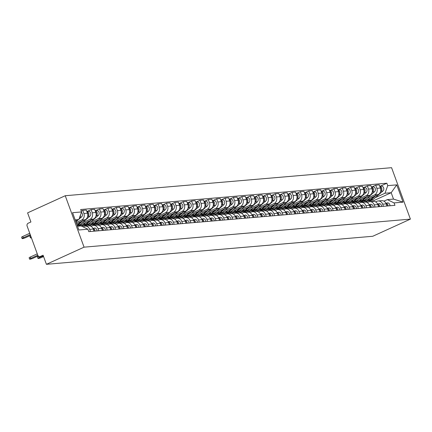 <?xml version="1.0" encoding="UTF-8"?>
<svg xmlns="http://www.w3.org/2000/svg" width="432" height="432" viewBox="0 0 432 432"><rect width="100%" height="100%" fill="white"/><g stroke="black" fill="none" stroke-linecap="round" stroke-linejoin="round"><path stroke-width="0.65" d="M43.475 256.295L39.749 256.613A2.214 1.933 -94.9 0 1 37.778 255.22L27.124 226.109A2.214 1.933 -94.9 0 1 28.156 223.241L30.92 221.978L27.589 212.873L65.237 195.728L84.062 247.163L410.4 219.127L372.751 236.272L46.413 264.314L84.062 247.163M410.4 219.127L391.576 167.686L65.237 195.728M39.749 256.613A2.214 1.933 -94.9 0 0 40.311 256.468L43.443 256.198M46.413 264.314L43.081 255.209L40.311 256.468M360.682 202.532L378.038 194.627A5.092 4.45 -94.9 0 0 380.408 188.028L379.258 184.891L375.716 185.193L376.866 188.33A5.092 4.45 85.1 0 1 374.495 194.935L366.849 198.418M382.666 204.174L386.203 203.872A5.092 4.45 -94.9 0 0 381.667 200.664L378.124 200.966A5.092 4.45 85.1 0 1 382.666 204.174L383.449 206.318M386.203 203.872L386.991 206.015M372.114 186.835L375.716 185.193M375.581 201.879L376.828 201.312A5.092 4.45 85.1 0 1 378.124 200.966M359.548 201.739L357.178 202.819M352.307 203.251L369.662 195.345A5.092 4.45 -94.9 0 0 372.038 188.746L370.888 185.609L367.346 185.911L368.496 189.049A5.092 4.45 85.1 0 1 366.125 195.653L358.479 199.136M378.621 206.734L377.833 204.59A5.092 4.45 -94.9 0 0 373.297 201.382L369.754 201.69A5.092 4.45 85.1 0 1 374.296 204.892L375.079 207.041M363.739 187.553L367.346 185.911M367.211 202.597L368.458 202.03A5.092 4.45 85.1 0 1 369.754 201.69M351.178 202.457L348.808 203.537M343.937 203.974L361.292 196.069A5.092 4.45 -94.9 0 0 363.668 189.464L362.518 186.327L358.976 186.629L360.126 189.767A5.092 4.45 85.1 0 1 357.755 196.371L350.109 199.854M370.251 207.452L369.463 205.308A5.092 4.45 -94.9 0 0 364.927 202.1L361.384 202.408A5.092 4.45 85.1 0 1 365.92 205.61L366.709 207.76M355.369 188.276L358.976 186.629M358.841 203.315L360.088 202.748A5.092 4.45 85.1 0 1 361.384 202.408M342.808 203.18L340.438 204.255M335.567 204.692L352.922 196.787A5.092 4.45 -94.9 0 0 355.298 190.183L354.148 187.045L350.606 187.353L351.756 190.49A5.092 4.45 85.1 0 1 349.38 197.089L341.739 200.572M361.881 208.175L361.093 206.026A5.092 4.45 -94.9 0 0 356.551 202.824L353.014 203.126A5.092 4.45 85.1 0 1 357.55 206.329L358.339 208.478M346.999 188.995L350.606 187.353M350.471 204.039L351.718 203.467A5.092 4.45 85.1 0 1 353.014 203.126M334.438 203.899L332.068 204.979M327.197 205.411L344.552 197.505A5.092 4.45 -94.9 0 0 346.923 190.901L345.778 187.763L342.236 188.071L343.386 191.209A5.092 4.45 85.1 0 1 341.01 197.807L333.364 201.29M353.511 208.894L352.723 206.744A5.092 4.45 -94.9 0 0 348.181 203.542L344.644 203.845A5.092 4.45 85.1 0 1 349.18 207.052L349.969 209.196M338.629 189.713L342.236 188.071M342.101 204.757L343.348 204.185A5.092 4.45 85.1 0 1 344.644 203.845M326.068 204.617L323.698 205.697M318.827 206.129L336.182 198.223A5.092 4.45 -94.9 0 0 338.553 191.624L337.408 188.487L333.866 188.789L335.016 191.927A5.092 4.45 85.1 0 1 332.64 198.526L324.994 202.009M345.136 209.612L344.353 207.463A5.092 4.45 -94.9 0 0 339.811 204.26L336.274 204.563A5.092 4.45 85.1 0 1 340.81 207.77L341.599 209.914M330.259 190.431L333.866 188.789M333.725 205.475L334.978 204.908A5.092 4.45 85.1 0 1 336.274 204.563M317.698 205.335L315.328 206.415M310.457 206.847L327.812 198.941A5.092 4.45 -94.9 0 0 330.183 192.343L329.038 189.205L325.496 189.508L326.646 192.645A5.092 4.45 85.1 0 1 324.27 199.249L316.624 202.732M336.766 210.33L335.983 208.186A5.092 4.45 -94.9 0 0 331.441 204.979L327.899 205.286A5.092 4.45 85.1 0 1 332.44 208.489L333.229 210.632M321.889 191.149L325.496 189.508M325.355 206.194L326.603 205.627A5.092 4.45 85.1 0 1 327.899 205.286M309.328 206.053L306.958 207.133M302.087 207.565L319.442 199.66A5.092 4.45 -94.9 0 0 321.813 193.061L320.668 189.923L317.126 190.226L318.271 193.363A5.092 4.45 85.1 0 1 315.9 199.967L308.254 203.45M328.396 211.048L327.613 208.904A5.092 4.45 -94.9 0 0 323.071 205.697L319.529 206.005A5.092 4.45 85.1 0 1 324.07 209.207L324.859 211.356M313.519 191.867L317.126 190.226M316.985 206.912L318.233 206.345A5.092 4.45 85.1 0 1 319.529 206.005M300.958 206.771L298.588 207.851M293.717 208.289L311.072 200.383A5.092 4.45 -94.9 0 0 313.443 193.779L312.298 190.642L308.756 190.944L309.901 194.081A5.092 4.45 85.1 0 1 307.53 200.686L299.884 204.169M320.026 211.766L319.243 209.623A5.092 4.45 -94.9 0 0 314.701 206.42L311.159 206.723A5.092 4.45 85.1 0 1 315.7 209.925L316.483 212.074M305.149 192.591L308.756 190.944M308.615 207.63L309.863 207.063A5.092 4.45 85.1 0 1 311.159 206.723M292.583 207.495L290.218 208.57M285.347 209.007L302.702 201.101A5.092 4.45 -94.9 0 0 305.073 194.497L303.923 191.36L300.386 191.668L301.531 194.805A5.092 4.45 85.1 0 1 299.16 201.404L291.514 204.887M311.656 212.49L310.873 210.341A5.092 4.45 -94.9 0 0 306.331 207.139L302.789 207.441A5.092 4.45 85.1 0 1 307.33 210.643L308.113 212.792M296.779 193.309L300.386 191.668M300.245 208.354L301.493 207.781A5.092 4.45 85.1 0 1 302.789 207.441M284.213 208.213L281.848 209.293M276.977 209.725L294.332 201.82A5.092 4.45 -94.9 0 0 296.703 195.221L295.553 192.078L292.016 192.386L293.161 195.523A5.092 4.45 85.1 0 1 290.79 202.122L283.144 205.605M303.286 213.208L302.503 211.059A5.092 4.45 -94.9 0 0 297.961 207.857L294.419 208.159A5.092 4.45 85.1 0 1 298.96 211.367L299.743 213.511M288.409 194.027L292.016 192.386M291.875 209.072L293.123 208.499A5.092 4.45 85.1 0 1 294.419 208.159M275.843 208.931L273.478 210.011M268.607 210.443L285.962 202.538A5.092 4.45 -94.9 0 0 288.333 195.939L287.183 192.802L283.64 193.104L284.791 196.241A5.092 4.45 85.1 0 1 282.42 202.846L274.774 206.323M294.916 213.926L294.133 211.777A5.092 4.45 -94.9 0 0 289.591 208.575L286.049 208.877A5.092 4.45 85.1 0 1 290.59 212.085L291.373 214.229M280.039 194.746L283.64 193.104M283.505 209.79L284.753 209.223A5.092 4.45 85.1 0 1 286.049 208.877M267.473 209.65L265.102 210.73M260.237 211.162L277.592 203.256A5.092 4.45 -94.9 0 0 279.963 196.657L278.813 193.52L275.27 193.822L276.421 196.96A5.092 4.45 85.1 0 1 274.05 203.564L266.404 207.047M286.546 214.645L285.757 212.501A5.092 4.45 -94.9 0 0 281.221 209.293L277.679 209.601A5.092 4.45 85.1 0 1 282.22 212.803L283.003 214.952M271.669 195.464L275.27 193.822M275.135 210.508L276.383 209.941A5.092 4.45 85.1 0 1 277.679 209.601M259.103 210.368L256.732 211.448M251.861 211.88L269.217 203.98A5.092 4.45 -94.9 0 0 271.593 197.375L270.443 194.238L266.9 194.54L268.051 197.678A5.092 4.45 85.1 0 1 265.68 204.282L258.034 207.765M278.176 215.363L277.387 213.219A5.092 4.45 -94.9 0 0 272.851 210.011L269.309 210.319A5.092 4.45 85.1 0 1 273.85 213.521L274.633 215.671M263.293 196.187L266.9 194.54M266.765 211.226L268.013 210.659A5.092 4.45 85.1 0 1 269.309 210.319M250.733 211.091L248.362 212.166M243.491 212.603L260.847 204.698A5.092 4.45 -94.9 0 0 263.223 198.094L262.073 194.956L258.53 195.264L259.681 198.401A5.092 4.45 85.1 0 1 257.31 205L249.664 208.483M269.806 216.086L269.017 213.937A5.092 4.45 -94.9 0 0 264.481 210.735L260.939 211.037A5.092 4.45 85.1 0 1 265.475 214.24L266.263 216.389M254.923 196.906L258.53 195.264M258.395 211.945L259.643 211.378A5.092 4.45 85.1 0 1 260.939 211.037M242.363 211.81L239.992 212.89M235.121 213.322L252.477 205.416A5.092 4.45 -94.9 0 0 254.853 198.812L253.703 195.674L250.16 195.982L251.311 199.12A5.092 4.45 85.1 0 1 248.935 205.718L241.294 209.201M261.436 216.805L260.647 214.655A5.092 4.45 -94.9 0 0 256.106 211.453L252.569 211.756A5.092 4.45 85.1 0 1 257.105 214.963L257.893 217.107M246.553 197.624L250.16 195.982M250.025 212.668L251.273 212.096A5.092 4.45 85.1 0 1 252.569 211.756M233.993 212.528L231.622 213.608M226.751 214.04L244.107 206.134A5.092 4.45 -94.9 0 0 246.478 199.535L245.333 196.398L241.79 196.7L242.941 199.838A5.092 4.45 85.1 0 1 240.565 206.437L232.918 209.92M253.066 217.523L252.277 215.374A5.092 4.45 -94.9 0 0 247.736 212.171L244.199 212.474A5.092 4.45 85.1 0 1 248.735 215.681L249.523 217.825M238.183 198.342L241.79 196.7M241.655 213.386L242.903 212.819A5.092 4.45 85.1 0 1 244.199 212.474M225.623 213.246L223.252 214.326M218.381 214.758L235.737 206.852A5.092 4.45 -94.9 0 0 238.108 200.254L236.963 197.116L233.42 197.419L234.571 200.556A5.092 4.45 85.1 0 1 232.195 207.16L224.548 210.643M244.69 218.241L243.907 216.097A5.092 4.45 -94.9 0 0 239.366 212.89L235.829 213.192A5.092 4.45 85.1 0 1 240.365 216.4L241.153 218.543M229.813 199.06L233.42 197.419M233.28 214.105L234.533 213.538A5.092 4.45 85.1 0 1 235.829 213.192M217.253 213.964L214.882 215.044M210.011 215.476L227.367 207.571A5.092 4.45 -94.9 0 0 229.738 200.972L228.593 197.834L225.05 198.137L226.201 201.274A5.092 4.45 85.1 0 1 223.825 207.878L216.178 211.361M236.32 218.959L235.537 216.815A5.092 4.45 -94.9 0 0 230.996 213.608L227.453 213.916A5.092 4.45 85.1 0 1 231.995 217.118L232.783 219.267M221.443 199.778L225.05 198.137M224.91 214.823L226.157 214.256A5.092 4.45 85.1 0 1 227.453 213.916M208.883 214.682L206.512 215.762M201.641 216.2L218.997 208.294A5.092 4.45 -94.9 0 0 221.368 201.69L220.223 198.553L216.68 198.855L217.825 201.992A5.092 4.45 85.1 0 1 215.455 208.597L207.808 212.08M227.95 219.677L227.167 217.534A5.092 4.45 -94.9 0 0 222.626 214.331L219.083 214.634A5.092 4.45 85.1 0 1 223.625 217.836L224.413 219.985M213.073 200.502L216.68 198.855M216.54 215.541L217.787 214.974A5.092 4.45 85.1 0 1 219.083 214.634M200.513 215.406L198.142 216.481M193.271 216.918L210.627 209.012A5.092 4.45 -94.9 0 0 212.998 202.408L211.853 199.271L208.31 199.579L209.455 202.716A5.092 4.45 85.1 0 1 207.085 209.315L199.438 212.798M219.58 220.401L218.797 218.252A5.092 4.45 -94.9 0 0 214.256 215.05L210.713 215.352A5.092 4.45 85.1 0 1 215.255 218.554L216.038 220.703M204.703 201.22L208.31 199.579M208.17 216.265L209.417 215.692A5.092 4.45 85.1 0 1 210.713 215.352M192.137 216.124L189.772 217.204M184.901 217.636L202.257 209.731A5.092 4.45 -94.9 0 0 204.628 203.126L203.477 199.989L199.94 200.297L201.085 203.434A5.092 4.45 85.1 0 1 198.715 210.033L191.068 213.516M211.21 221.119L210.427 218.97A5.092 4.45 -94.9 0 0 205.886 215.768L202.343 216.07A5.092 4.45 85.1 0 1 206.885 219.278L207.668 221.422M196.333 201.938L199.94 200.297M199.8 216.983L201.047 216.41A5.092 4.45 85.1 0 1 202.343 216.07M183.767 216.842L181.402 217.922M176.531 218.354L193.887 210.449A5.092 4.45 -94.9 0 0 196.258 203.85L195.107 200.713L191.57 201.015L192.715 204.152A5.092 4.45 85.1 0 1 190.345 210.751L182.698 214.234M202.84 221.837L202.057 219.688A5.092 4.45 -94.9 0 0 197.516 216.486L193.973 216.788A5.092 4.45 85.1 0 1 198.515 219.996L199.298 222.14M187.963 202.657L191.57 201.015M191.43 217.701L192.677 217.134A5.092 4.45 85.1 0 1 193.973 216.788M175.397 217.561L173.032 218.641M168.161 219.073L185.517 211.167A5.092 4.45 -94.9 0 0 187.888 204.568L186.737 201.431L183.195 201.733L184.345 204.871A5.092 4.45 85.1 0 1 181.975 211.475L174.328 214.958M194.47 222.556L193.687 220.412A5.092 4.45 -94.9 0 0 189.146 217.204L185.603 217.512A5.092 4.45 85.1 0 1 190.145 220.714L190.928 222.863M179.593 203.375L183.195 201.733M183.06 218.419L184.307 217.852A5.092 4.45 85.1 0 1 185.603 217.512M167.027 218.279L164.657 219.359M159.791 219.791L177.147 211.891A5.092 4.45 -94.9 0 0 179.518 205.286L178.367 202.149L174.825 202.451L175.975 205.589A5.092 4.45 85.1 0 1 173.605 212.193L165.958 215.676M186.1 223.274L185.312 221.13A5.092 4.45 -94.9 0 0 180.776 217.922L177.233 218.23A5.092 4.45 85.1 0 1 181.775 221.432L182.558 223.582M171.223 204.098L174.825 202.451M174.69 219.137L175.937 218.57A5.092 4.45 85.1 0 1 177.233 218.23M158.657 218.997L156.287 220.077M151.416 220.514L168.772 212.609A5.092 4.45 -94.9 0 0 171.148 206.005L169.997 202.867L166.455 203.17L167.605 206.312A5.092 4.45 85.1 0 1 165.235 212.911L157.588 216.394M177.73 223.997L176.942 221.848A5.092 4.45 -94.9 0 0 172.406 218.646L168.863 218.948A5.092 4.45 85.1 0 1 173.405 222.151L174.188 224.3M162.848 204.817L166.455 203.17M166.32 219.856L167.567 219.289A5.092 4.45 85.1 0 1 168.863 218.948M150.287 219.721L147.917 220.801M143.046 221.233L160.402 213.327A5.092 4.45 -94.9 0 0 162.778 206.723L161.627 203.585L158.085 203.893L159.235 207.031A5.092 4.45 85.1 0 1 156.865 213.629L149.218 217.112M169.36 224.716L168.572 222.566A5.092 4.45 -94.9 0 0 164.036 219.364L160.493 219.667A5.092 4.45 85.1 0 1 165.029 222.874L165.818 225.018M154.478 205.535L158.085 203.893M157.95 220.579L159.197 220.007A5.092 4.45 85.1 0 1 160.493 219.667M141.917 220.439L139.547 221.519M134.676 221.951L152.032 214.045A5.092 4.45 -94.9 0 0 154.408 207.446L153.257 204.304L149.715 204.611L150.865 207.749A5.092 4.45 85.1 0 1 148.489 214.348L140.848 217.831M160.99 225.434L160.202 223.285A5.092 4.45 -94.9 0 0 155.66 220.082L152.123 220.385A5.092 4.45 85.1 0 1 156.659 223.592L157.448 225.736M146.108 206.253L149.715 204.611M149.58 221.297L150.827 220.73A5.092 4.45 85.1 0 1 152.123 220.385M133.547 221.157L131.177 222.237M126.306 222.669L143.662 214.763A5.092 4.45 -94.9 0 0 146.032 208.165L144.887 205.027L141.345 205.33L142.495 208.467A5.092 4.45 85.1 0 1 140.119 215.071L132.473 218.554M152.62 226.152L151.832 224.008A5.092 4.45 -94.9 0 0 147.29 220.801L143.753 221.103A5.092 4.45 85.1 0 1 148.289 224.311L149.078 226.454M137.738 206.971L141.345 205.33M141.21 222.016L142.457 221.449A5.092 4.45 85.1 0 1 143.753 221.103M125.177 221.875L122.807 222.955M117.936 223.387L135.292 215.482A5.092 4.45 -94.9 0 0 137.662 208.883L136.517 205.745L132.975 206.048L134.125 209.185A5.092 4.45 85.1 0 1 131.749 215.789L124.103 219.272M144.245 226.87L143.462 224.726A5.092 4.45 -94.9 0 0 138.92 221.519L135.383 221.827A5.092 4.45 85.1 0 1 139.919 225.029L140.708 227.178M129.368 207.689L132.975 206.048M132.835 222.734L134.087 222.167A5.092 4.45 85.1 0 1 135.383 221.827M116.807 222.593L114.437 223.673M109.566 224.111L126.922 216.205A5.092 4.45 -94.9 0 0 129.292 209.601L128.147 206.464L124.605 206.766L125.755 209.903A5.092 4.45 85.1 0 1 123.379 216.508L115.733 219.991M135.875 227.588L135.092 225.445A5.092 4.45 -94.9 0 0 130.55 222.237L127.008 222.545A5.092 4.45 85.1 0 1 131.549 225.747L132.338 227.896M120.998 208.413L124.605 206.766M124.465 223.452L125.712 222.885A5.092 4.45 85.1 0 1 127.008 222.545M108.437 223.317L106.067 224.392M101.196 224.829L118.552 216.923A5.092 4.45 -94.9 0 0 120.922 210.319L119.777 207.182L116.235 207.49L117.38 210.627A5.092 4.45 85.1 0 1 115.009 217.226L107.363 220.709M127.505 228.312L126.722 226.163A5.092 4.45 -94.9 0 0 122.18 222.961L118.638 223.263A5.092 4.45 85.1 0 1 123.179 226.465L123.968 228.614M112.628 209.131L116.235 207.49M116.095 224.176L117.342 223.603A5.092 4.45 85.1 0 1 118.638 223.263M100.067 224.035L97.697 225.115M92.826 225.547L110.182 217.642A5.092 4.45 -94.9 0 0 112.552 211.037L111.407 207.9L107.865 208.208L109.01 211.345A5.092 4.45 85.1 0 1 106.639 217.944L98.993 221.427M119.135 229.03L118.352 226.881A5.092 4.45 -94.9 0 0 113.81 223.679L110.268 223.981A5.092 4.45 85.1 0 1 114.809 227.189L115.592 229.333M104.258 209.849L107.865 208.208M107.725 224.894L108.972 224.321A5.092 4.45 85.1 0 1 110.268 223.981M91.692 224.753L89.327 225.833M84.456 226.265L101.812 218.36A5.092 4.45 -94.9 0 0 104.182 211.761L103.032 208.624L99.495 208.926L100.64 212.063A5.092 4.45 85.1 0 1 98.269 218.662L90.623 222.145M110.765 229.748L109.982 227.599A5.092 4.45 -94.9 0 0 105.44 224.397L101.898 224.699A5.092 4.45 85.1 0 1 106.439 227.907L107.222 230.051M95.888 210.568L99.495 208.926M99.355 225.612L100.602 225.045A5.092 4.45 85.1 0 1 101.898 224.699M83.322 225.472L81.734 226.195M77.782 226.211L93.442 219.078A5.092 4.45 -94.9 0 0 95.812 212.479L94.662 209.342L91.125 209.644L92.27 212.782A5.092 4.45 85.1 0 1 89.899 219.386L82.253 222.869M102.395 230.467L101.612 228.323A5.092 4.45 -94.9 0 0 97.07 225.115L93.528 225.423A5.092 4.45 85.1 0 1 98.069 228.625L98.852 230.769M87.518 211.286L91.125 209.644M90.985 226.33L92.232 225.763A5.092 4.45 85.1 0 1 93.528 225.423M76.572 223.668L85.072 219.796A5.092 4.45 -94.9 0 0 87.442 213.197L86.292 210.06L82.75 210.362L83.9 213.5A5.092 4.45 85.1 0 1 81.529 220.104L76.162 222.55M94.025 231.185L93.242 229.041A5.092 4.45 -94.9 0 0 88.7 225.833L85.158 226.141A5.092 4.45 85.1 0 1 89.699 229.343L90.482 231.493M81.248 211.048L82.75 210.362M83.063 226.849L83.862 226.481A5.092 4.45 85.1 0 1 85.158 226.141M371.855 201.506L391.176 192.71L385.004 193.239L375.219 197.694M367.918 201.02L365.548 202.1M383.951 201.161L387.342 199.616L393.509 199.087L391.176 192.71L396.754 184.858L403.078 202.138L394.065 202.916L387.342 199.616M77.506 226.238L81.173 225.92L87.896 229.219L88.781 231.638L394.951 205.33L394.065 202.916M87.896 229.219L78.883 229.991L72.56 212.711L81.572 211.939L78.84 219.542L75.173 219.856M385.004 193.239L387.736 185.63L386.856 183.217L80.687 209.52L81.572 211.939M387.736 185.63L396.754 184.858M75.6 221.017L78.84 219.542M380.484 186.116L386.856 183.217M403.078 202.138L393.509 199.087M386.122 203.65A2.77 2.419 85.1 0 1 387.094 206.005M385.803 203.002A2.77 2.419 85.1 0 1 388.006 205.929M387.283 202.829L387.196 202.835A2.77 2.419 85.1 0 1 387.283 202.829A2.77 2.419 85.1 0 1 389.939 205.762M367.697 201.026A6.642 5.805 -94.9 0 0 368.156 201.004A6.642 5.805 -94.9 0 0 371.174 199.703L375.867 195.615M368.156 201.004L370.084 200.842A6.642 5.805 -94.9 0 0 373.102 199.535L382.876 191.03A2.77 2.419 -94.9 0 0 383.627 187.844A2.77 2.419 -94.9 0 0 381.143 186.057L379.733 186.181M380.549 191.538L380.943 191.198A2.77 2.419 -94.9 0 0 381.785 188.309A2.77 2.419 -94.9 0 0 379.755 186.251M363.739 201.139A6.642 5.805 -94.9 0 0 365.31 201.253L367.243 201.085A6.642 5.805 -94.9 0 0 370.262 199.778L374.144 196.398M365.31 201.253A6.642 5.805 -94.9 0 0 368.329 199.946L370.489 198.067M380.754 190.237A2.77 2.419 -94.9 0 0 379.993 186.889M377.746 204.368A2.77 2.419 85.1 0 1 378.724 206.728M377.433 203.72A2.77 2.419 85.1 0 1 379.636 206.647M378.913 203.548L378.826 203.558A2.77 2.419 85.1 0 1 378.913 203.548A2.77 2.419 85.1 0 1 381.569 206.48M369.376 205.087A2.77 2.419 85.1 0 1 370.354 207.446M369.058 204.444A2.77 2.419 85.1 0 1 371.266 207.365M370.543 204.266L370.456 204.277A2.77 2.419 85.1 0 1 370.543 204.266A2.77 2.419 85.1 0 1 373.194 207.203M359.327 201.744A6.642 5.805 -94.9 0 0 359.786 201.722A6.642 5.805 -94.9 0 0 362.804 200.421L367.497 196.333M359.786 201.722L361.714 201.56A6.642 5.805 -94.9 0 0 364.732 200.254L374.506 191.749A2.77 2.419 -94.9 0 0 375.257 188.568A2.77 2.419 -94.9 0 0 372.773 186.781L371.363 186.899M372.179 192.262L372.573 191.916A2.77 2.419 -94.9 0 0 373.415 189.027A2.77 2.419 -94.9 0 0 371.385 186.97M355.369 201.857A6.642 5.805 -94.9 0 0 356.94 201.971L358.873 201.803A6.642 5.805 -94.9 0 0 361.892 200.497L365.774 197.122M356.94 201.971A6.642 5.805 -94.9 0 0 359.959 200.664L362.119 198.785M372.384 190.955A2.77 2.419 -94.9 0 0 371.623 187.607M350.957 202.462A6.642 5.805 -94.9 0 0 351.41 202.446A6.642 5.805 -94.9 0 0 354.434 201.139L359.127 197.051M351.41 202.446L353.344 202.279A6.642 5.805 -94.9 0 0 356.362 200.972L366.136 192.467A2.77 2.419 -94.9 0 0 366.887 189.286A2.77 2.419 -94.9 0 0 364.403 187.499L362.993 187.618M363.809 192.98L364.203 192.634A2.77 2.419 -94.9 0 0 365.045 189.745A2.77 2.419 -94.9 0 0 363.015 187.688M346.999 202.581A6.642 5.805 -94.9 0 0 348.57 202.689L350.503 202.522A6.642 5.805 -94.9 0 0 353.522 201.22L357.404 197.84M348.57 202.689A6.642 5.805 -94.9 0 0 351.589 201.382L353.749 199.503M364.014 191.673A2.77 2.419 -94.9 0 0 363.247 188.325M361.006 205.805A2.77 2.419 85.1 0 1 361.984 208.165M360.688 205.162A2.77 2.419 85.1 0 1 362.896 208.084M362.173 204.984L362.086 204.995A2.77 2.419 85.1 0 1 362.173 204.984A2.77 2.419 85.1 0 1 364.824 207.922M352.636 206.528A2.77 2.419 85.1 0 1 353.614 208.883M352.318 205.88A2.77 2.419 85.1 0 1 354.526 208.807M352.291 205.837L353.716 205.713A2.77 2.419 85.1 0 1 353.803 205.702A2.77 2.419 85.1 0 1 356.454 208.64M344.266 207.247A2.77 2.419 85.1 0 1 345.244 209.601M343.948 206.599A2.77 2.419 85.1 0 1 346.156 209.525M345.427 206.426L345.346 206.431A2.77 2.419 85.1 0 1 345.427 206.426A2.77 2.419 85.1 0 1 348.084 209.358M342.587 203.18A6.642 5.805 -94.9 0 0 343.04 203.164A6.642 5.805 -94.9 0 0 346.059 201.857L350.757 197.77M343.04 203.164L344.974 202.997A6.642 5.805 -94.9 0 0 347.992 201.69L357.766 193.19A2.77 2.419 -94.9 0 0 358.517 190.004A2.77 2.419 -94.9 0 0 356.033 188.217L354.618 188.341M355.439 193.698L355.833 193.352A2.77 2.419 -94.9 0 0 356.675 190.469A2.77 2.419 -94.9 0 0 354.645 188.406M338.629 203.299A6.642 5.805 -94.9 0 0 340.2 203.407L342.128 203.24A6.642 5.805 -94.9 0 0 345.152 201.938L349.034 198.558M340.2 203.407A6.642 5.805 -94.9 0 0 343.219 202.1L345.379 200.221M355.644 192.391A2.77 2.419 -94.9 0 0 354.877 189.043M334.211 203.899A6.642 5.805 -94.9 0 0 334.67 203.882A6.642 5.805 -94.9 0 0 337.689 202.576L342.387 198.493M334.67 203.882L336.604 203.715A6.642 5.805 -94.9 0 0 339.622 202.414L349.396 193.909A2.77 2.419 -94.9 0 0 350.147 190.723A2.77 2.419 -94.9 0 0 347.663 188.935L346.248 189.059M347.069 194.416L347.463 194.076A2.77 2.419 -94.9 0 0 348.3 191.187A2.77 2.419 -94.9 0 0 346.275 189.124M330.253 204.017A6.642 5.805 -94.9 0 0 331.83 204.125L333.758 203.963A6.642 5.805 -94.9 0 0 336.776 202.657L340.664 199.276M331.83 204.125A6.642 5.805 -94.9 0 0 334.849 202.824L337.009 200.939M347.274 193.115A2.77 2.419 -94.9 0 0 346.507 189.767M325.841 204.622A6.642 5.805 -94.9 0 0 326.3 204.601A6.642 5.805 -94.9 0 0 329.319 203.299L334.017 199.211M326.3 204.601L328.234 204.433A6.642 5.805 -94.9 0 0 331.252 203.132L341.026 194.627A2.77 2.419 -94.9 0 0 341.777 191.441A2.77 2.419 -94.9 0 0 339.293 189.653L337.878 189.778M338.699 195.134L339.093 194.794A2.77 2.419 -94.9 0 0 339.93 191.905A2.77 2.419 -94.9 0 0 337.905 189.842M321.883 204.736A6.642 5.805 -94.9 0 0 323.46 204.844L325.388 204.682A6.642 5.805 -94.9 0 0 328.406 203.375L332.289 199.994M323.46 204.844A6.642 5.805 -94.9 0 0 326.479 203.542L328.639 201.663M338.899 193.833A2.77 2.419 -94.9 0 0 338.137 190.485M335.896 207.965A2.77 2.419 85.1 0 1 336.874 210.319M335.578 207.317A2.77 2.419 85.1 0 1 337.781 210.244M337.057 207.144L336.976 207.149A2.77 2.419 85.1 0 1 337.057 207.144A2.77 2.419 85.1 0 1 339.714 210.076M317.471 205.34A6.642 5.805 -94.9 0 0 317.93 205.319A6.642 5.805 -94.9 0 0 320.949 204.017L325.647 199.93M317.93 205.319L319.864 205.157A6.642 5.805 -94.9 0 0 322.882 203.85L332.656 195.345A2.77 2.419 -94.9 0 0 333.407 192.159A2.77 2.419 -94.9 0 0 330.923 190.377L329.508 190.496M330.329 195.858L330.723 195.512A2.77 2.419 -94.9 0 0 331.56 192.623A2.77 2.419 -94.9 0 0 329.535 190.566M313.513 205.454A6.642 5.805 -94.9 0 0 315.085 205.567L317.018 205.4A6.642 5.805 -94.9 0 0 320.036 204.093L323.919 200.718M315.085 205.567A6.642 5.805 -94.9 0 0 318.109 204.26L320.269 202.381M330.529 194.551A2.77 2.419 -94.9 0 0 329.767 191.203M327.526 208.683A2.77 2.419 85.1 0 1 328.498 211.043M327.208 208.035A2.77 2.419 85.1 0 1 329.411 210.962M328.687 207.862L328.606 207.873A2.77 2.419 85.1 0 1 328.687 207.862A2.77 2.419 85.1 0 1 331.344 210.794M309.101 206.059A6.642 5.805 -94.9 0 0 309.56 206.042A6.642 5.805 -94.9 0 0 312.579 204.736L317.277 200.648M309.56 206.042L311.494 205.875A6.642 5.805 -94.9 0 0 314.512 204.568L324.286 196.063A2.77 2.419 -94.9 0 0 325.037 192.883A2.77 2.419 -94.9 0 0 322.553 191.095L321.138 191.214M321.959 196.576L322.353 196.231A2.77 2.419 -94.9 0 0 323.19 193.342A2.77 2.419 -94.9 0 0 321.165 191.284M305.143 206.177A6.642 5.805 -94.9 0 0 306.715 206.285L308.648 206.118A6.642 5.805 -94.9 0 0 311.666 204.811L315.549 201.436M306.715 206.285A6.642 5.805 -94.9 0 0 309.739 204.979L311.899 203.099M322.159 195.269A2.77 2.419 -94.9 0 0 321.397 191.921M319.156 209.401A2.77 2.419 85.1 0 1 320.128 211.761M318.838 208.759A2.77 2.419 85.1 0 1 321.041 211.68M320.317 208.58L320.236 208.591A2.77 2.419 85.1 0 1 320.317 208.58A2.77 2.419 85.1 0 1 322.974 211.518M300.731 206.777A6.642 5.805 -94.9 0 0 301.19 206.761A6.642 5.805 -94.9 0 0 304.209 205.454L308.907 201.366M301.19 206.761L303.124 206.593A6.642 5.805 -94.9 0 0 306.142 205.286L315.916 196.787A2.77 2.419 -94.9 0 0 316.667 193.601A2.77 2.419 -94.9 0 0 314.183 191.813L312.768 191.932M313.589 197.294L313.983 196.949A2.77 2.419 -94.9 0 0 314.82 194.06A2.77 2.419 -94.9 0 0 312.795 192.002M296.773 206.896A6.642 5.805 -94.9 0 0 298.345 207.004L300.278 206.836A6.642 5.805 -94.9 0 0 303.296 205.535L307.179 202.154M298.345 207.004A6.642 5.805 -94.9 0 0 301.363 205.697L303.529 203.818M313.789 195.988A2.77 2.419 -94.9 0 0 313.027 192.64M310.786 210.119A2.77 2.419 85.1 0 1 311.758 212.479M310.468 209.477A2.77 2.419 85.1 0 1 312.671 212.404M311.947 209.299L311.866 209.309A2.77 2.419 85.1 0 1 311.947 209.299A2.77 2.419 85.1 0 1 314.604 212.236M292.361 207.495A6.642 5.805 -94.9 0 0 292.82 207.479A6.642 5.805 -94.9 0 0 295.839 206.172L300.537 202.09M292.82 207.479L294.754 207.311A6.642 5.805 -94.9 0 0 297.772 206.01L307.541 197.505A2.77 2.419 -94.9 0 0 308.297 194.319A2.77 2.419 -94.9 0 0 305.813 192.532L304.398 192.656M305.219 198.013L305.613 197.667A2.77 2.419 -94.9 0 0 306.45 194.783A2.77 2.419 -94.9 0 0 304.425 192.721M288.403 207.614A6.642 5.805 -94.9 0 0 289.975 207.722L291.908 207.554A6.642 5.805 -94.9 0 0 294.926 206.253L298.809 202.873M289.975 207.722A6.642 5.805 -94.9 0 0 292.993 206.42L295.159 204.536M305.419 196.706A2.77 2.419 -94.9 0 0 304.657 193.358M302.416 210.843A2.77 2.419 85.1 0 1 303.388 213.197M302.098 210.195A2.77 2.419 85.1 0 1 304.301 213.122M303.577 210.022L303.491 210.028A2.77 2.419 85.1 0 1 303.577 210.022A2.77 2.419 85.1 0 1 306.234 212.954M294.046 211.561A2.77 2.419 85.1 0 1 295.018 213.916M293.728 210.913A2.77 2.419 85.1 0 1 295.931 213.84M295.207 210.74L295.121 210.746A2.77 2.419 85.1 0 1 295.207 210.74A2.77 2.419 85.1 0 1 297.864 213.673M285.676 212.279A2.77 2.419 85.1 0 1 286.648 214.639M285.358 211.631A2.77 2.419 85.1 0 1 287.561 214.558M286.837 211.459L286.751 211.469A2.77 2.419 85.1 0 1 286.837 211.459A2.77 2.419 85.1 0 1 289.494 214.391M277.301 212.998A2.77 2.419 85.1 0 1 278.278 215.357M276.988 212.355A2.77 2.419 85.1 0 1 279.191 215.276M278.467 212.177L278.381 212.188A2.77 2.419 85.1 0 1 278.467 212.177A2.77 2.419 85.1 0 1 281.124 215.109M268.931 213.716A2.77 2.419 85.1 0 1 269.908 216.076M268.612 213.073A2.77 2.419 85.1 0 1 270.821 215.995M270.097 212.895L270.011 212.906A2.77 2.419 85.1 0 1 270.097 212.895A2.77 2.419 85.1 0 1 272.749 215.833M260.561 214.439A2.77 2.419 85.1 0 1 261.538 216.794M260.242 213.791A2.77 2.419 85.1 0 1 262.451 216.718M260.221 213.748L261.641 213.624A2.77 2.419 85.1 0 1 261.727 213.613A2.77 2.419 85.1 0 1 264.379 216.551M283.991 208.219A6.642 5.805 -94.9 0 0 284.45 208.197A6.642 5.805 -94.9 0 0 287.469 206.89L292.162 202.808M284.45 208.197L286.378 208.03A6.642 5.805 -94.9 0 0 289.402 206.728L299.171 198.223A2.77 2.419 -94.9 0 0 299.927 195.037A2.77 2.419 -94.9 0 0 297.443 193.25L296.028 193.374M296.849 198.731L297.243 198.391A2.77 2.419 -94.9 0 0 298.08 195.502A2.77 2.419 -94.9 0 0 296.055 193.439M280.033 208.332A6.642 5.805 -94.9 0 0 281.605 208.44L283.538 208.278A6.642 5.805 -94.9 0 0 286.556 206.971L290.439 203.591M281.605 208.44A6.642 5.805 -94.9 0 0 284.623 207.139L286.789 205.254M297.049 197.429A2.77 2.419 -94.9 0 0 296.287 194.081M275.621 208.937A6.642 5.805 -94.9 0 0 276.08 208.915A6.642 5.805 -94.9 0 0 279.099 207.614L283.792 203.526M276.08 208.915L278.008 208.753A6.642 5.805 -94.9 0 0 281.032 207.446L290.801 198.941A2.77 2.419 -94.9 0 0 291.551 195.755A2.77 2.419 -94.9 0 0 289.073 193.968L287.658 194.092M288.473 199.449L288.873 199.109A2.77 2.419 -94.9 0 0 289.71 196.22A2.77 2.419 -94.9 0 0 287.68 194.157M271.663 209.05A6.642 5.805 -94.9 0 0 273.235 209.158L275.168 208.996A6.642 5.805 -94.9 0 0 278.186 207.689L282.069 204.309M273.235 209.158A6.642 5.805 -94.9 0 0 276.253 207.857L278.413 205.978M288.679 198.148A2.77 2.419 -94.9 0 0 287.917 194.8M267.251 209.655A6.642 5.805 -94.9 0 0 267.71 209.633A6.642 5.805 -94.9 0 0 270.729 208.332L275.422 204.244M267.71 209.633L269.638 209.471A6.642 5.805 -94.9 0 0 272.657 208.165L282.431 199.66A2.77 2.419 -94.9 0 0 283.181 196.474A2.77 2.419 -94.9 0 0 280.703 194.692L279.288 194.81M280.103 200.173L280.503 199.827A2.77 2.419 -94.9 0 0 281.34 196.938A2.77 2.419 -94.9 0 0 279.31 194.881M263.293 209.768A6.642 5.805 -94.9 0 0 264.865 209.882L266.798 209.714A6.642 5.805 -94.9 0 0 269.816 208.408L273.699 205.033M264.865 209.882A6.642 5.805 -94.9 0 0 267.883 208.575L270.043 206.696M280.309 198.866A2.77 2.419 -94.9 0 0 279.547 195.518M258.881 210.373A6.642 5.805 -94.9 0 0 259.34 210.357A6.642 5.805 -94.9 0 0 262.359 209.05L267.052 204.962M259.34 210.357L261.268 210.19A6.642 5.805 -94.9 0 0 264.287 208.883L274.061 200.378A2.77 2.419 -94.9 0 0 274.811 197.197A2.77 2.419 -94.9 0 0 272.327 195.41L270.918 195.529M271.733 200.891L272.128 200.545A2.77 2.419 -94.9 0 0 272.97 197.656A2.77 2.419 -94.9 0 0 270.94 195.599M254.923 210.492A6.642 5.805 -94.9 0 0 256.495 210.6L258.428 210.433A6.642 5.805 -94.9 0 0 261.446 209.131L265.329 205.751M256.495 210.6A6.642 5.805 -94.9 0 0 259.513 209.293L261.673 207.414M271.939 199.584A2.77 2.419 -94.9 0 0 271.177 196.236M250.511 211.091A6.642 5.805 -94.9 0 0 250.965 211.075A6.642 5.805 -94.9 0 0 253.989 209.768L258.682 205.681M250.965 211.075L252.898 210.908A6.642 5.805 -94.9 0 0 255.917 209.601L265.691 201.101A2.77 2.419 -94.9 0 0 266.441 197.915A2.77 2.419 -94.9 0 0 263.957 196.128L262.548 196.247M263.363 201.609L263.758 201.263A2.77 2.419 -94.9 0 0 264.6 198.374A2.77 2.419 -94.9 0 0 262.57 196.317M246.553 211.21A6.642 5.805 -94.9 0 0 248.125 211.318L250.058 211.151A6.642 5.805 -94.9 0 0 253.076 209.849L256.959 206.469M248.125 211.318A6.642 5.805 -94.9 0 0 251.143 210.011L253.303 208.132M263.569 200.302A2.77 2.419 -94.9 0 0 262.802 196.954M242.141 211.81A6.642 5.805 -94.9 0 0 242.595 211.793A6.642 5.805 -94.9 0 0 245.614 210.487L250.312 206.404M242.595 211.793L244.528 211.626A6.642 5.805 -94.9 0 0 247.547 210.325L257.321 201.82A2.77 2.419 -94.9 0 0 258.071 198.634A2.77 2.419 -94.9 0 0 255.587 196.846L254.178 196.97M254.993 202.327L255.388 201.987A2.77 2.419 -94.9 0 0 256.23 199.098A2.77 2.419 -94.9 0 0 254.2 197.035M238.183 211.928A6.642 5.805 -94.9 0 0 239.755 212.036L241.682 211.869A6.642 5.805 -94.9 0 0 244.706 210.568L248.589 207.187M239.755 212.036A6.642 5.805 -94.9 0 0 242.773 210.735L244.933 208.85M255.199 201.02A2.77 2.419 -94.9 0 0 254.432 197.678M252.191 215.158A2.77 2.419 85.1 0 1 253.168 217.512M251.872 214.51A2.77 2.419 85.1 0 1 254.081 217.436M253.357 214.337L253.271 214.342A2.77 2.419 85.1 0 1 253.357 214.337A2.77 2.419 85.1 0 1 256.009 217.269M233.766 212.533A6.642 5.805 -94.9 0 0 234.225 212.512A6.642 5.805 -94.9 0 0 237.244 211.21L241.942 207.122M234.225 212.512L236.158 212.344A6.642 5.805 -94.9 0 0 239.177 211.043L248.951 202.538A2.77 2.419 -94.9 0 0 249.701 199.352A2.77 2.419 -94.9 0 0 247.217 197.564L245.803 197.689M246.623 203.045L247.018 202.705A2.77 2.419 -94.9 0 0 247.855 199.816A2.77 2.419 -94.9 0 0 245.83 197.753M229.808 212.647A6.642 5.805 -94.9 0 0 231.385 212.755L233.312 212.593A6.642 5.805 -94.9 0 0 236.331 211.286L240.219 207.905M231.385 212.755A6.642 5.805 -94.9 0 0 234.403 211.453L236.563 209.569M246.829 201.744A2.77 2.419 -94.9 0 0 246.062 198.396M243.821 215.876A2.77 2.419 85.1 0 1 244.798 218.23M243.502 215.228A2.77 2.419 85.1 0 1 245.711 218.155M244.982 215.055L244.901 215.06A2.77 2.419 85.1 0 1 244.982 215.055A2.77 2.419 85.1 0 1 247.639 217.987M225.396 213.251A6.642 5.805 -94.9 0 0 225.855 213.23A6.642 5.805 -94.9 0 0 228.874 211.928L233.572 207.841M225.855 213.23L227.788 213.068A6.642 5.805 -94.9 0 0 230.807 211.761L240.581 203.256A2.77 2.419 -94.9 0 0 241.331 200.07A2.77 2.419 -94.9 0 0 238.847 198.288L237.433 198.407M238.253 203.769L238.648 203.423A2.77 2.419 -94.9 0 0 239.485 200.534A2.77 2.419 -94.9 0 0 237.46 198.477M221.438 213.365A6.642 5.805 -94.9 0 0 223.015 213.478L224.942 213.311A6.642 5.805 -94.9 0 0 227.961 212.004L231.844 208.629M223.015 213.478A6.642 5.805 -94.9 0 0 226.033 212.171L228.193 210.292M238.459 202.462A2.77 2.419 -94.9 0 0 237.692 199.114M235.451 216.594A2.77 2.419 85.1 0 1 236.428 218.954M235.132 215.946A2.77 2.419 85.1 0 1 237.335 218.873M236.612 215.773L236.531 215.784A2.77 2.419 85.1 0 1 236.612 215.773A2.77 2.419 85.1 0 1 239.269 218.705M217.026 213.97A6.642 5.805 -94.9 0 0 217.485 213.953A6.642 5.805 -94.9 0 0 220.504 212.647L225.202 208.559M217.485 213.953L219.418 213.786A6.642 5.805 -94.9 0 0 222.437 212.479L232.211 203.974A2.77 2.419 -94.9 0 0 232.961 200.794A2.77 2.419 -94.9 0 0 230.477 199.006L229.063 199.125M229.883 204.487L230.278 204.142A2.77 2.419 -94.9 0 0 231.115 201.253A2.77 2.419 -94.9 0 0 229.09 199.195M213.068 214.083A6.642 5.805 -94.9 0 0 214.639 214.196L216.572 214.029A6.642 5.805 -94.9 0 0 219.591 212.722L223.474 209.347M214.639 214.196A6.642 5.805 -94.9 0 0 217.663 212.89L219.823 211.01M230.083 203.18A2.77 2.419 -94.9 0 0 229.322 199.832M227.081 217.312A2.77 2.419 85.1 0 1 228.053 219.672M226.762 216.67A2.77 2.419 85.1 0 1 228.965 219.591M228.242 216.491L228.161 216.502A2.77 2.419 85.1 0 1 228.242 216.491A2.77 2.419 85.1 0 1 230.899 219.429M208.656 214.688A6.642 5.805 -94.9 0 0 209.115 214.672A6.642 5.805 -94.9 0 0 212.134 213.365L216.832 209.277M209.115 214.672L211.048 214.504A6.642 5.805 -94.9 0 0 214.067 213.197L223.841 204.692A2.77 2.419 -94.9 0 0 224.591 201.512A2.77 2.419 -94.9 0 0 222.107 199.724L220.693 199.843M221.513 205.205L221.908 204.86A2.77 2.419 -94.9 0 0 222.745 201.971A2.77 2.419 -94.9 0 0 220.72 199.913M204.698 214.807A6.642 5.805 -94.9 0 0 206.269 214.915L208.202 214.747A6.642 5.805 -94.9 0 0 211.221 213.446L215.104 210.065M206.269 214.915A6.642 5.805 -94.9 0 0 209.293 213.608L211.453 211.729M221.713 203.899A2.77 2.419 -94.9 0 0 220.952 200.551M218.711 218.03A2.77 2.419 85.1 0 1 219.683 220.39M218.392 217.388A2.77 2.419 85.1 0 1 220.595 220.309M219.872 217.21L219.791 217.22A2.77 2.419 85.1 0 1 219.872 217.21A2.77 2.419 85.1 0 1 222.529 220.147M200.286 215.406A6.642 5.805 -94.9 0 0 200.745 215.39A6.642 5.805 -94.9 0 0 203.764 214.083L208.462 210.001M200.745 215.39L202.678 215.222A6.642 5.805 -94.9 0 0 205.697 213.921L215.471 205.416A2.77 2.419 -94.9 0 0 216.221 202.23A2.77 2.419 -94.9 0 0 213.737 200.443L212.323 200.567M213.143 205.924L213.538 205.578A2.77 2.419 -94.9 0 0 214.375 202.694A2.77 2.419 -94.9 0 0 212.35 200.632M196.328 215.525A6.642 5.805 -94.9 0 0 197.899 215.633L199.832 215.465A6.642 5.805 -94.9 0 0 202.851 214.164L206.734 210.784M197.899 215.633A6.642 5.805 -94.9 0 0 200.918 214.326L203.083 212.447M213.343 204.617A2.77 2.419 -94.9 0 0 212.582 201.269M210.341 218.754A2.77 2.419 85.1 0 1 211.313 221.108M210.022 218.106A2.77 2.419 85.1 0 1 212.225 221.033M211.502 217.928L211.421 217.939A2.77 2.419 85.1 0 1 211.502 217.928A2.77 2.419 85.1 0 1 214.159 220.865M191.916 216.124A6.642 5.805 -94.9 0 0 192.375 216.108A6.642 5.805 -94.9 0 0 195.394 214.801L200.092 210.719M192.375 216.108L194.308 215.941A6.642 5.805 -94.9 0 0 197.327 214.639L207.095 206.134A2.77 2.419 -94.9 0 0 207.851 202.948A2.77 2.419 -94.9 0 0 205.367 201.161L203.953 201.285M204.773 206.642L205.168 206.302A2.77 2.419 -94.9 0 0 206.005 203.413A2.77 2.419 -94.9 0 0 203.98 201.35M187.958 216.243A6.642 5.805 -94.9 0 0 189.529 216.351L191.462 216.189A6.642 5.805 -94.9 0 0 194.481 214.882L198.364 211.502M189.529 216.351A6.642 5.805 -94.9 0 0 192.548 215.05L194.713 213.165M204.973 205.34A2.77 2.419 -94.9 0 0 204.212 201.992M201.971 219.472A2.77 2.419 85.1 0 1 202.943 221.827M201.652 218.824A2.77 2.419 85.1 0 1 203.855 221.751M203.132 218.651L203.045 218.657A2.77 2.419 85.1 0 1 203.132 218.651A2.77 2.419 85.1 0 1 205.789 221.584M183.546 216.848A6.642 5.805 -94.9 0 0 184.005 216.826A6.642 5.805 -94.9 0 0 187.024 215.525L191.716 211.437M184.005 216.826L185.938 216.659A6.642 5.805 -94.9 0 0 188.957 215.357L198.725 206.852A2.77 2.419 -94.9 0 0 199.481 203.666A2.77 2.419 -94.9 0 0 196.997 201.879L195.583 202.003M196.403 207.36L196.798 207.02A2.77 2.419 -94.9 0 0 197.635 204.131A2.77 2.419 -94.9 0 0 195.61 202.068M179.588 216.961A6.642 5.805 -94.9 0 0 181.159 217.069L183.092 216.907A6.642 5.805 -94.9 0 0 186.111 215.6L189.994 212.22M181.159 217.069A6.642 5.805 -94.9 0 0 184.178 215.768L186.343 213.889M196.603 206.059A2.77 2.419 -94.9 0 0 195.842 202.711M193.601 220.19A2.77 2.419 85.1 0 1 194.573 222.55M193.282 219.542A2.77 2.419 85.1 0 1 195.485 222.469M194.762 219.37L194.675 219.38A2.77 2.419 85.1 0 1 194.762 219.37A2.77 2.419 85.1 0 1 197.419 222.302M175.176 217.566A6.642 5.805 -94.9 0 0 175.635 217.544A6.642 5.805 -94.9 0 0 178.654 216.243L183.346 212.155M175.635 217.544L177.563 217.382A6.642 5.805 -94.9 0 0 180.587 216.076L190.355 207.571A2.77 2.419 -94.9 0 0 191.106 204.385A2.77 2.419 -94.9 0 0 188.627 202.603L187.213 202.721M188.028 208.084L188.428 207.738A2.77 2.419 -94.9 0 0 189.265 204.849A2.77 2.419 -94.9 0 0 187.234 202.792M171.218 217.679A6.642 5.805 -94.9 0 0 172.789 217.793L174.722 217.625A6.642 5.805 -94.9 0 0 177.741 216.319L181.624 212.944M172.789 217.793A6.642 5.805 -94.9 0 0 175.808 216.486L177.968 214.607M188.233 206.777A2.77 2.419 -94.9 0 0 187.472 203.429M185.231 220.909A2.77 2.419 85.1 0 1 186.203 223.268M184.912 220.266A2.77 2.419 85.1 0 1 187.115 223.187M186.392 220.088L186.305 220.099A2.77 2.419 85.1 0 1 186.392 220.088A2.77 2.419 85.1 0 1 189.049 223.02M166.806 218.284A6.642 5.805 -94.9 0 0 167.265 218.268A6.642 5.805 -94.9 0 0 170.284 216.961L174.976 212.873M167.265 218.268L169.193 218.101A6.642 5.805 -94.9 0 0 172.211 216.794L181.985 208.289A2.77 2.419 -94.9 0 0 182.736 205.108A2.77 2.419 -94.9 0 0 180.257 203.321L178.843 203.44M179.658 208.802L180.058 208.456A2.77 2.419 -94.9 0 0 180.895 205.567A2.77 2.419 -94.9 0 0 178.864 203.51M162.848 218.403A6.642 5.805 -94.9 0 0 164.419 218.511L166.352 218.344A6.642 5.805 -94.9 0 0 169.371 217.037L173.254 213.662M164.419 218.511A6.642 5.805 -94.9 0 0 167.438 217.204L169.598 215.325M179.863 207.495A2.77 2.419 -94.9 0 0 179.102 204.147M176.855 221.627A2.77 2.419 85.1 0 1 177.833 223.987M176.542 220.984A2.77 2.419 85.1 0 1 178.745 223.906M178.022 220.806L177.935 220.817A2.77 2.419 85.1 0 1 178.022 220.806A2.77 2.419 85.1 0 1 180.679 223.744M158.436 219.002A6.642 5.805 -94.9 0 0 158.895 218.986A6.642 5.805 -94.9 0 0 161.914 217.679L166.606 213.592M158.895 218.986L160.823 218.819A6.642 5.805 -94.9 0 0 163.841 217.512L173.615 209.012A2.77 2.419 -94.9 0 0 174.366 205.826A2.77 2.419 -94.9 0 0 171.882 204.039L170.473 204.158M171.288 209.52L171.682 209.174A2.77 2.419 -94.9 0 0 172.525 206.285A2.77 2.419 -94.9 0 0 170.494 204.228M154.478 219.121A6.642 5.805 -94.9 0 0 156.049 219.229L157.982 219.062A6.642 5.805 -94.9 0 0 161.001 217.76L164.884 214.38M156.049 219.229A6.642 5.805 -94.9 0 0 159.068 217.922L161.228 216.043M171.493 208.213A2.77 2.419 -94.9 0 0 170.732 204.865M168.485 222.345A2.77 2.419 85.1 0 1 169.463 224.705M168.167 221.702A2.77 2.419 85.1 0 1 170.375 224.629M168.145 221.659L169.565 221.535A2.77 2.419 85.1 0 1 169.652 221.524A2.77 2.419 85.1 0 1 172.309 224.462M150.066 219.721A6.642 5.805 -94.9 0 0 150.52 219.704A6.642 5.805 -94.9 0 0 153.544 218.398L158.236 214.315M150.52 219.704L152.453 219.537A6.642 5.805 -94.9 0 0 155.471 218.236L165.245 209.731A2.77 2.419 -94.9 0 0 165.996 206.545A2.77 2.419 -94.9 0 0 163.512 204.757L162.103 204.881M162.918 210.238L163.312 209.893A2.77 2.419 -94.9 0 0 164.155 207.009A2.77 2.419 -94.9 0 0 162.124 204.946M146.108 219.839A6.642 5.805 -94.9 0 0 147.679 219.947L149.612 219.78A6.642 5.805 -94.9 0 0 152.631 218.479L156.514 215.098M147.679 219.947A6.642 5.805 -94.9 0 0 150.698 218.646L152.858 216.761M163.123 208.931A2.77 2.419 -94.9 0 0 162.356 205.583M160.115 223.069A2.77 2.419 85.1 0 1 161.093 225.423M159.797 222.421A2.77 2.419 85.1 0 1 162.005 225.347M159.775 222.377L161.195 222.253A2.77 2.419 85.1 0 1 161.282 222.248A2.77 2.419 85.1 0 1 163.933 225.18M141.696 220.444A6.642 5.805 -94.9 0 0 142.15 220.423A6.642 5.805 -94.9 0 0 145.168 219.121L149.866 215.033M142.15 220.423L144.083 220.255A6.642 5.805 -94.9 0 0 147.101 218.954L156.875 210.449A2.77 2.419 -94.9 0 0 157.626 207.263A2.77 2.419 -94.9 0 0 155.142 205.475L153.733 205.6M154.548 210.956L154.942 210.616A2.77 2.419 -94.9 0 0 155.785 207.727A2.77 2.419 -94.9 0 0 153.754 205.664M137.738 220.558A6.642 5.805 -94.9 0 0 139.309 220.666L141.237 220.504A6.642 5.805 -94.9 0 0 144.261 219.197L148.144 215.816M139.309 220.666A6.642 5.805 -94.9 0 0 142.328 219.364L144.488 217.48M154.753 209.655A2.77 2.419 -94.9 0 0 153.986 206.307M151.745 223.787A2.77 2.419 85.1 0 1 152.723 226.141M151.427 223.139A2.77 2.419 85.1 0 1 153.635 226.066M152.912 222.966L152.825 222.971A2.77 2.419 85.1 0 1 152.912 222.966A2.77 2.419 85.1 0 1 155.563 225.898M133.326 221.162A6.642 5.805 -94.9 0 0 133.78 221.141A6.642 5.805 -94.9 0 0 136.798 219.839L141.496 215.752M133.78 221.141L135.713 220.979A6.642 5.805 -94.9 0 0 138.731 219.672L148.505 211.167A2.77 2.419 -94.9 0 0 149.256 207.981A2.77 2.419 -94.9 0 0 146.772 206.194L145.357 206.318M146.178 211.675L146.572 211.334A2.77 2.419 -94.9 0 0 147.409 208.445A2.77 2.419 -94.9 0 0 145.384 206.388M129.362 221.276A6.642 5.805 -94.9 0 0 130.939 221.389L132.867 221.222A6.642 5.805 -94.9 0 0 135.886 219.915L139.774 216.535M130.939 221.389A6.642 5.805 -94.9 0 0 133.958 220.082L136.118 218.203M146.383 210.373A2.77 2.419 -94.9 0 0 145.616 207.025M143.375 224.505A2.77 2.419 85.1 0 1 144.353 226.865M143.057 223.857A2.77 2.419 85.1 0 1 145.265 226.784M144.536 223.684L144.455 223.695A2.77 2.419 85.1 0 1 144.536 223.684A2.77 2.419 85.1 0 1 147.193 226.616M124.951 221.881A6.642 5.805 -94.9 0 0 125.41 221.859A6.642 5.805 -94.9 0 0 128.428 220.558L133.126 216.47M125.41 221.859L127.343 221.697A6.642 5.805 -94.9 0 0 130.361 220.39L140.135 211.885A2.77 2.419 -94.9 0 0 140.886 208.705A2.77 2.419 -94.9 0 0 138.402 206.917L136.987 207.036M137.808 212.398L138.202 212.053A2.77 2.419 -94.9 0 0 139.039 209.164A2.77 2.419 -94.9 0 0 137.014 207.106M120.992 221.994A6.642 5.805 -94.9 0 0 122.569 222.107L124.497 221.94A6.642 5.805 -94.9 0 0 127.516 220.633L131.398 217.258M122.569 222.107A6.642 5.805 -94.9 0 0 125.588 220.801L127.748 218.921M138.013 211.091A2.77 2.419 -94.9 0 0 137.246 207.743M135.005 225.223A2.77 2.419 85.1 0 1 135.983 227.583M134.687 224.581A2.77 2.419 85.1 0 1 136.89 227.502M136.166 224.402L136.085 224.413A2.77 2.419 85.1 0 1 136.166 224.402A2.77 2.419 85.1 0 1 138.823 227.34M116.581 222.599A6.642 5.805 -94.9 0 0 117.04 222.583A6.642 5.805 -94.9 0 0 120.058 221.276L124.756 217.188M117.04 222.583L118.973 222.415A6.642 5.805 -94.9 0 0 121.991 221.108L131.765 212.603A2.77 2.419 -94.9 0 0 132.516 209.423A2.77 2.419 -94.9 0 0 130.032 207.635L128.617 207.754M129.438 213.116L129.832 212.771A2.77 2.419 -94.9 0 0 130.669 209.882A2.77 2.419 -94.9 0 0 128.644 207.824M112.622 222.718A6.642 5.805 -94.9 0 0 114.194 222.826L116.127 222.658A6.642 5.805 -94.9 0 0 119.146 221.357L123.028 217.976M114.194 222.826A6.642 5.805 -94.9 0 0 117.218 221.519L119.378 219.64M129.638 211.81A2.77 2.419 -94.9 0 0 128.876 208.462M126.635 225.941A2.77 2.419 85.1 0 1 127.607 228.301M126.317 225.299A2.77 2.419 85.1 0 1 128.52 228.22M127.796 225.121L127.715 225.131A2.77 2.419 85.1 0 1 127.796 225.121A2.77 2.419 85.1 0 1 130.453 228.058M108.211 223.317A6.642 5.805 -94.9 0 0 108.67 223.301A6.642 5.805 -94.9 0 0 111.688 221.994L116.386 217.912M108.67 223.301L110.603 223.133A6.642 5.805 -94.9 0 0 113.621 221.827L123.395 213.327A2.77 2.419 -94.9 0 0 124.146 210.141A2.77 2.419 -94.9 0 0 121.662 208.354L120.247 208.478M121.068 213.835L121.462 213.489A2.77 2.419 -94.9 0 0 122.299 210.605A2.77 2.419 -94.9 0 0 120.274 208.543M104.252 223.436A6.642 5.805 -94.9 0 0 105.824 223.544L107.757 223.376A6.642 5.805 -94.9 0 0 110.776 222.075L114.658 218.695M105.824 223.544A6.642 5.805 -94.9 0 0 108.848 222.237L111.008 220.358M121.268 212.528A2.77 2.419 -94.9 0 0 120.506 209.18M118.265 226.665A2.77 2.419 85.1 0 1 119.237 229.019M117.947 226.017A2.77 2.419 85.1 0 1 120.15 228.944M119.426 225.839L119.345 225.85A2.77 2.419 85.1 0 1 119.426 225.839A2.77 2.419 85.1 0 1 122.083 228.776M99.841 224.035A6.642 5.805 -94.9 0 0 100.3 224.019A6.642 5.805 -94.9 0 0 103.318 222.712L108.016 218.63M100.3 224.019L102.233 223.852A6.642 5.805 -94.9 0 0 105.251 222.55L115.025 214.045A2.77 2.419 -94.9 0 0 115.776 210.859A2.77 2.419 -94.9 0 0 113.292 209.072L111.877 209.196M112.698 214.553L113.092 214.213A2.77 2.419 -94.9 0 0 113.929 211.324A2.77 2.419 -94.9 0 0 111.904 209.261M95.882 224.154A6.642 5.805 -94.9 0 0 97.454 224.262L99.387 224.1A6.642 5.805 -94.9 0 0 102.406 222.793L106.288 219.413M97.454 224.262A6.642 5.805 -94.9 0 0 100.472 222.961L102.638 221.076M112.898 213.251A2.77 2.419 -94.9 0 0 112.136 209.903M109.895 227.383A2.77 2.419 85.1 0 1 110.867 229.738M109.577 226.735A2.77 2.419 85.1 0 1 111.78 229.662M111.056 226.562L110.975 226.568A2.77 2.419 85.1 0 1 111.056 226.562A2.77 2.419 85.1 0 1 113.713 229.495M91.471 224.759A6.642 5.805 -94.9 0 0 91.93 224.737A6.642 5.805 -94.9 0 0 94.948 223.436L99.646 219.348M91.93 224.737L93.863 224.57A6.642 5.805 -94.9 0 0 96.881 223.268L106.65 214.763A2.77 2.419 -94.9 0 0 107.406 211.577A2.77 2.419 -94.9 0 0 104.922 209.79L103.507 209.914M104.328 215.271L104.722 214.931A2.77 2.419 -94.9 0 0 105.559 212.042A2.77 2.419 -94.9 0 0 103.534 209.979M87.512 224.872A6.642 5.805 -94.9 0 0 89.084 224.98L91.017 224.818A6.642 5.805 -94.9 0 0 94.036 223.511L97.918 220.131M89.084 224.98A6.642 5.805 -94.9 0 0 92.102 223.679L94.268 221.8M104.528 213.97A2.77 2.419 -94.9 0 0 103.766 210.622M101.525 228.101A2.77 2.419 85.1 0 1 102.497 230.456M101.207 227.453A2.77 2.419 85.1 0 1 103.41 230.38M102.686 227.281L102.6 227.286A2.77 2.419 85.1 0 1 102.686 227.281A2.77 2.419 85.1 0 1 105.343 230.213M83.101 225.477A6.642 5.805 -94.9 0 0 83.56 225.455A6.642 5.805 -94.9 0 0 86.578 224.154L91.271 220.066M83.56 225.455L85.493 225.293A6.642 5.805 -94.9 0 0 88.511 223.987L98.28 215.482A2.77 2.419 -94.9 0 0 99.036 212.296A2.77 2.419 -94.9 0 0 96.552 210.514L95.137 210.632M95.958 215.995L96.352 215.649A2.77 2.419 -94.9 0 0 97.189 212.76A2.77 2.419 -94.9 0 0 95.164 210.703M79.142 225.59A6.642 5.805 -94.9 0 0 80.714 225.704L82.647 225.536A6.642 5.805 -94.9 0 0 85.666 224.23L89.548 220.855M80.714 225.704A6.642 5.805 -94.9 0 0 83.732 224.397L85.898 222.518M96.158 214.688A2.77 2.419 -94.9 0 0 95.396 211.34M93.155 228.82A2.77 2.419 85.1 0 1 94.127 231.179M41.818 256.441L39.145 257.656A2.549 0.367 159.9 0 0 37.989 258.422L37.498 257.089A2.549 0.367 -20.1 0 1 38.637 256.327M92.837 228.172A2.77 2.419 85.1 0 1 95.04 231.098M94.316 227.999L94.23 228.01A2.77 2.419 85.1 0 1 94.316 227.999A2.77 2.419 85.1 0 1 96.973 230.931M37.989 258.422A2.549 0.367 159.9 0 0 41.612 257.445L43.573 256.554M77.252 225.542A6.642 5.805 -94.9 0 0 78.208 224.872L82.901 220.784M77.414 225.979A6.642 5.805 -94.9 0 0 80.141 224.705L89.91 216.2A2.77 2.419 -94.9 0 0 90.661 213.019A2.77 2.419 -94.9 0 0 88.182 211.232L86.767 211.351M87.583 216.713L87.982 216.367A2.77 2.419 -94.9 0 0 88.819 213.478A2.77 2.419 -94.9 0 0 86.789 211.421M31.207 237.276A2.549 0.367 159.9 0 0 30.461 237.848A2.549 0.367 159.9 0 0 31.401 237.805M77.096 225.115A6.642 5.805 -94.9 0 0 77.296 224.948L81.178 221.573M76.68 223.97L77.522 223.236M87.788 215.406A2.77 2.419 -94.9 0 0 87.026 212.058M30.461 237.848L29.97 236.515A2.549 0.367 -20.1 0 1 30.721 235.942M37.768 255.193L30.775 258.374A2.549 0.367 159.9 0 0 29.619 259.146L29.128 257.807A2.549 0.367 -20.1 0 1 30.289 257.04L37.276 253.854M88.155 229.927A2.77 2.419 85.1 0 1 88.565 231.039M29.619 259.146A2.549 0.367 159.9 0 0 33.242 258.163L38.173 255.917M75.897 221.832L78.187 219.839M78.98 219.148L81.54 216.923A2.77 2.419 -94.9 0 0 81.389 212.441M79.785 216.923A2.77 2.419 -94.9 0 0 80.536 214.828M30.235 234.619L23.247 237.8A2.549 0.367 159.9 0 0 22.091 238.572A2.549 0.367 159.9 0 0 25.715 237.589L30.521 235.397M22.091 238.572L21.6 237.233A2.549 0.367 -20.1 0 1 22.756 236.461L29.749 233.28M81.529 220.104L85.072 219.796M89.899 219.386L93.442 219.078M98.269 218.662L101.812 218.36M106.639 217.944L110.182 217.642M115.009 217.226L118.552 216.923M123.379 216.508L126.922 216.205M131.749 215.789L135.292 215.482M140.119 215.071L143.662 214.763M148.489 214.348L152.032 214.045M156.865 213.629L160.402 213.327M165.235 212.911L168.772 212.609M173.605 212.193L177.147 211.891M181.975 211.475L185.517 211.167M190.345 210.751L193.887 210.449M198.715 210.033L202.257 209.731M207.085 209.315L210.627 209.012M215.455 208.597L218.997 208.294M223.825 207.878L227.367 207.571M232.195 207.16L235.737 206.852M240.565 206.437L244.107 206.134M248.935 205.718L252.477 205.416M257.31 205L260.847 204.698M265.68 204.282L269.217 203.98M274.05 203.564L277.592 203.256M282.42 202.846L285.962 202.538M290.79 202.122L294.332 201.82M299.16 201.404L302.702 201.101M307.53 200.686L311.072 200.383M315.9 199.967L319.442 199.66M324.27 199.249L327.812 198.941M332.64 198.526L336.182 198.223M341.01 197.807L344.552 197.505M349.38 197.089L352.922 196.787M357.755 196.371L361.292 196.069M366.125 195.653L369.662 195.345M374.495 194.935L378.038 194.627M98.069 228.625L101.612 228.323M106.439 227.907L109.982 227.599M114.809 227.189L118.352 226.881M123.179 226.465L126.722 226.163M131.549 225.747L135.092 225.445M139.919 225.029L143.462 224.726M148.289 224.311L151.832 224.008M156.659 223.592L160.202 223.285M165.029 222.874L168.572 222.566M173.405 222.151L176.942 221.848M181.775 221.432L185.312 221.13M190.145 220.714L193.687 220.412M198.515 219.996L202.057 219.688M206.885 219.278L210.427 218.97M215.255 218.554L218.797 218.252M223.625 217.836L227.167 217.534M231.995 217.118L235.537 216.815M240.365 216.4L243.907 216.097M248.735 215.681L252.277 215.374M257.105 214.963L260.647 214.655M265.475 214.24L269.017 213.937M273.85 213.521L277.387 213.219M282.22 212.803L285.757 212.501M290.59 212.085L294.133 211.777M298.96 211.367L302.503 211.059M307.33 210.643L310.873 210.341M315.7 209.925L319.243 209.623M324.07 209.207L327.613 208.904M332.44 208.489L335.983 208.186M340.81 207.77L344.353 207.463M349.18 207.052L352.723 206.744M357.55 206.329L361.093 206.026M365.92 205.61L369.463 205.308M374.296 204.892L377.833 204.59M89.699 229.343L93.242 229.041M92.27 212.782L95.812 212.479M100.64 212.063L104.182 211.761M109.01 211.345L112.552 211.037M117.38 210.627L120.922 210.319M125.755 209.903L129.292 209.601M134.125 209.185L137.662 208.883M142.495 208.467L146.032 208.165M150.865 207.749L154.408 207.446M159.235 207.031L162.778 206.723M167.605 206.312L171.148 206.005M175.975 205.589L179.518 205.286M184.345 204.871L187.888 204.568M192.715 204.152L196.258 203.85M201.085 203.434L204.628 203.126M209.455 202.716L212.998 202.408M217.825 201.992L221.368 201.69M226.201 201.274L229.738 200.972M234.571 200.556L238.108 200.254M242.941 199.838L246.478 199.535M251.311 199.12L254.853 198.812M259.681 198.401L263.223 198.094M268.051 197.678L271.593 197.375M276.421 196.96L279.963 196.657M284.791 196.241L288.333 195.939M293.161 195.523L296.703 195.221M301.531 194.805L305.073 194.497M309.901 194.081L313.443 193.779M318.271 193.363L321.813 193.061M326.646 192.645L330.183 192.343M335.016 191.927L338.553 191.624M343.386 191.209L346.923 190.901M351.756 190.49L355.298 190.183M360.126 189.767L363.668 189.464M368.496 189.049L372.038 188.746M376.866 188.33L380.408 188.028M83.9 213.5L87.442 213.197M371.174 199.703L373.102 199.535M380.943 191.198L382.876 191.03M368.329 199.946L370.262 199.778M362.804 200.421L364.732 200.254M372.573 191.916L374.506 191.749M359.959 200.664L361.892 200.497M354.434 201.139L356.362 200.972M364.203 192.634L366.136 192.467M351.589 201.382L353.522 201.22M346.059 201.857L347.992 201.69M355.833 193.352L357.766 193.19M343.219 202.1L345.152 201.938M337.689 202.576L339.622 202.414M347.463 194.076L349.396 193.909M334.849 202.824L336.776 202.657M329.319 203.299L331.252 203.132M339.093 194.794L341.026 194.627M326.479 203.542L328.406 203.375M320.949 204.017L322.882 203.85M330.723 195.512L332.656 195.345M318.109 204.26L320.036 204.093M312.579 204.736L314.512 204.568M322.353 196.231L324.286 196.063M309.739 204.979L311.666 204.811M304.209 205.454L306.142 205.286M313.983 196.949L315.916 196.787M301.363 205.697L303.296 205.535M295.839 206.172L297.772 206.01M305.613 197.667L307.541 197.505M292.993 206.42L294.926 206.253M287.469 206.89L289.402 206.728M297.243 198.391L299.171 198.223M284.623 207.139L286.556 206.971M279.099 207.614L281.032 207.446M288.873 199.109L290.801 198.941M276.253 207.857L278.186 207.689M270.729 208.332L272.657 208.165M280.503 199.827L282.431 199.66M267.883 208.575L269.816 208.408M262.359 209.05L264.287 208.883M272.128 200.545L274.061 200.378M259.513 209.293L261.446 209.131M253.989 209.768L255.917 209.601M263.758 201.263L265.691 201.101M251.143 210.011L253.076 209.849M245.614 210.487L247.547 210.325M255.388 201.987L257.321 201.82M242.773 210.735L244.706 210.568M237.244 211.21L239.177 211.043M247.018 202.705L248.951 202.538M234.403 211.453L236.331 211.286M228.874 211.928L230.807 211.761M238.648 203.423L240.581 203.256M226.033 212.171L227.961 212.004M220.504 212.647L222.437 212.479M230.278 204.142L232.211 203.974M217.663 212.89L219.591 212.722M212.134 213.365L214.067 213.197M221.908 204.86L223.841 204.692M209.293 213.608L211.221 213.446M203.764 214.083L205.697 213.921M213.538 205.578L215.471 205.416M200.918 214.326L202.851 214.164M195.394 214.801L197.327 214.639M205.168 206.302L207.095 206.134M192.548 215.05L194.481 214.882M187.024 215.525L188.957 215.357M196.798 207.02L198.725 206.852M184.178 215.768L186.111 215.6M178.654 216.243L180.587 216.076M188.428 207.738L190.355 207.571M175.808 216.486L177.741 216.319M170.284 216.961L172.211 216.794M180.058 208.456L181.985 208.289M167.438 217.204L169.371 217.037M161.914 217.679L163.841 217.512M171.682 209.174L173.615 209.012M159.068 217.922L161.001 217.76M153.544 218.398L155.471 218.236M163.312 209.893L165.245 209.731M150.698 218.646L152.631 218.479M145.168 219.121L147.101 218.954M154.942 210.616L156.875 210.449M142.328 219.364L144.261 219.197M136.798 219.839L138.731 219.672M146.572 211.334L148.505 211.167M133.958 220.082L135.886 219.915M128.428 220.558L130.361 220.39M138.202 212.053L140.135 211.885M125.588 220.801L127.516 220.633M120.058 221.276L121.991 221.108M129.832 212.771L131.765 212.603M117.218 221.519L119.146 221.357M111.688 221.994L113.621 221.827M121.462 213.489L123.395 213.327M108.848 222.237L110.776 222.075M103.318 222.712L105.251 222.55M113.092 214.213L115.025 214.045M100.472 222.961L102.406 222.793M94.948 223.436L96.881 223.268M104.722 214.931L106.65 214.763M92.102 223.679L94.036 223.511M86.578 224.154L88.511 223.987M96.352 215.649L98.28 215.482M83.732 224.397L85.666 224.23M39.145 257.656L38.669 256.349M78.208 224.872L80.141 224.705M87.982 216.367L89.91 216.2M30.775 258.374L30.289 257.04M79.726 217.075L81.54 216.923M22.756 236.461L23.247 237.8M353.803 205.702L352.291 205.832M261.727 213.613L260.215 213.743M169.652 221.524L168.14 221.654M161.282 222.248L159.77 222.377"/></g></svg>
